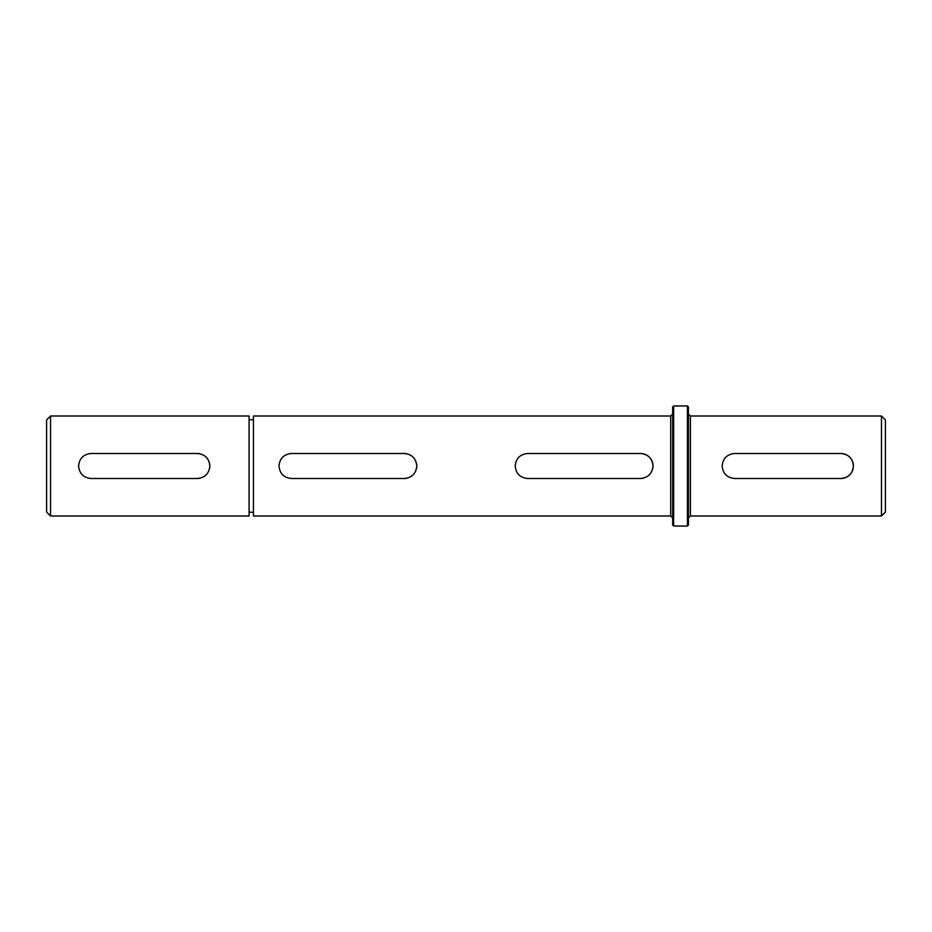 <?xml version="1.0" encoding="UTF-8"?>
<svg xmlns="http://www.w3.org/2000/svg" width="932" height="932" viewBox="0 0 932 932"><rect width="100%" height="100%" fill="white"/><g stroke="black" fill="none" stroke-linecap="round" stroke-linejoin="round"><path stroke-width="0.7" stroke-dasharray="4.66 3.5" d="M672.671 466L672.671 414.041L672.671 466M688.422 466L688.422 414.041L688.422 466M253.422 515.99L253.422 416.01M416.546 463.542A12.5 12.5 0 0 0 406.736 453.744M249.089 416.01L249.089 515.99M50.538 515.99L50.538 416.01M687.432 405.968L687.432 526.032M673.661 405.968L673.661 526.032M209.595 463.542A12.5 12.5 0 0 0 199.774 453.744M46.6 512.064L46.6 419.936M881.462 416.01L881.462 515.99M885.4 419.936L885.4 512.064M642.952 478.256A12.5 12.5 0 0 0 652.75 468.447M640.494 453.5L527.71 453.5A12.5 12.5 0 0 0 515.21 466A12.5 12.5 0 0 0 527.71 478.5L640.494 478.5M406.748 478.256A12.5 12.5 0 0 0 416.546 468.447M404.29 453.5L291.506 453.5A12.5 12.5 0 0 0 279.006 466A12.5 12.5 0 0 0 291.506 478.5L404.29 478.5M253.422 466L253.422 512.25L253.422 466M672.671 406.946L672.671 525.054M199.786 478.256A12.5 12.5 0 0 0 209.595 468.447M197.339 478.5L91.091 478.5A12.5 12.5 0 0 1 78.603 466A12.5 12.5 0 0 1 91.091 453.5L197.339 453.5M688.422 406.946L688.422 525.054M840.909 453.5L734.661 453.5A12.5 12.5 0 0 0 722.16 466A12.5 12.5 0 0 0 734.661 478.5L840.909 478.5M670.702 416.01L670.702 515.99M690.391 515.99L690.391 416.01"/><path stroke-width="1.4" d="M670.702 416.01L253.422 416.01L253.422 515.99L670.702 515.99L670.702 416.01L672.671 414.041M416.546 468.447A12.5 12.5 0 0 0 416.79 466C416.056 473.584 411.897 477.755 404.29 478.5L291.506 478.5C283.922 477.767 279.751 473.607 279.006 466C279.74 458.416 283.911 454.245 291.506 453.5L404.29 453.5C411.886 454.233 416.045 458.393 416.79 466A12.5 12.5 0 0 0 416.546 463.542M652.75 468.447A12.5 12.5 0 0 0 652.994 466C652.26 473.584 648.089 477.755 640.494 478.5L527.71 478.5C520.114 477.767 515.955 473.607 515.21 466C515.944 458.416 520.103 454.245 527.71 453.5L640.494 453.5C648.078 454.233 652.249 458.393 652.994 466A12.5 12.5 0 0 0 640.494 453.5M406.736 453.744A12.5 12.5 0 0 0 404.29 453.5M672.671 525.054L672.671 406.946L673.661 405.968L673.661 526.032L672.671 525.054M249.089 466L249.089 416.01L50.538 416.01L50.538 515.99L249.089 515.99L249.089 466M209.595 468.447A12.5 12.5 0 0 0 209.84 466C209.106 473.584 204.935 477.755 197.339 478.5L91.091 478.5C83.507 477.767 79.337 473.607 78.603 466C79.325 458.416 83.496 454.245 91.091 453.5L197.339 453.5C204.924 454.233 209.094 458.393 209.84 466A12.5 12.5 0 0 0 209.595 463.542M687.432 405.968L688.422 406.946L688.422 525.054L687.432 526.032L687.432 405.968L673.661 405.968M199.774 453.744A12.5 12.5 0 0 0 197.339 453.5M50.538 416.01L46.6 419.936L46.6 512.064L50.538 515.99M881.462 416.01L885.4 419.936L885.4 512.064L881.462 515.99L881.462 416.01L690.391 416.01L690.391 515.99L688.422 517.959M840.909 478.5A12.5 12.5 0 0 0 853.397 466C852.675 473.584 848.504 477.755 840.909 478.5L734.661 478.5C727.077 477.767 722.906 473.607 722.16 466C722.894 458.416 727.065 454.245 734.661 453.5L840.909 453.5C848.493 454.233 852.663 458.393 853.397 466A12.5 12.5 0 0 0 840.909 453.5M640.494 478.5A12.5 12.5 0 0 0 642.952 478.256M404.29 478.5A12.5 12.5 0 0 0 406.748 478.256M197.339 478.5A12.5 12.5 0 0 0 199.786 478.256M690.391 416.01L688.422 414.041M253.422 419.75L249.089 419.75M670.702 515.99L672.671 517.959M253.422 512.25L249.089 512.25M687.432 526.032L673.661 526.032M881.462 515.99L690.391 515.99"/></g></svg>
